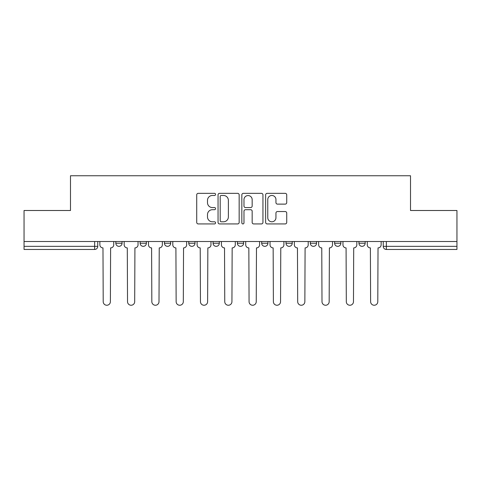<?xml version="1.0" encoding="UTF-8"?>
<svg xmlns="http://www.w3.org/2000/svg" width="481" height="481" viewBox="0 0 481 481"><rect width="100%" height="100%" fill="white"/><g stroke="black" fill="none" stroke-linecap="round" stroke-linejoin="round"><path stroke-width="0.72" d="M215.566 194.408A1.07 1.07 0 0 0 214.496 193.338L198.244 193.338A1.527 1.527 0 0 0 196.717 194.865L196.717 222.396A1.527 1.527 0 0 0 198.244 223.93L214.496 223.93A1.07 1.07 0 0 0 215.566 222.859A1.07 1.07 0 0 0 214.496 221.789L212.392 221.789A4.894 4.894 0 0 1 207.497 216.895L207.497 214.598A4.894 4.894 0 0 1 212.392 209.704L214.496 209.704A1.07 1.07 0 0 0 215.566 208.634A1.07 1.07 0 0 0 214.496 207.564L212.392 207.564A4.894 4.894 0 0 1 207.497 202.669L207.497 200.373A4.894 4.894 0 0 1 212.392 195.478L214.496 195.478A1.07 1.07 0 0 0 215.566 194.408M358.934 241.51L358.934 243.23L365.163 243.23A3.114 3.114 0 0 1 362.049 246.344A3.114 3.114 0 0 1 358.934 243.23L358.934 241.51M334.62 241.51L334.62 243.23L340.855 243.23A3.114 3.114 0 0 1 337.74 246.344A3.114 3.114 0 0 1 334.62 243.23L334.62 241.51M213.071 243.23L213.071 241.51L213.071 243.23A3.114 3.114 0 0 0 216.191 246.344A3.114 3.114 0 0 1 213.071 243.23L219.306 243.23A3.114 3.114 0 0 1 216.191 246.344M164.454 241.51L164.454 243.23L170.689 243.23A3.114 3.114 0 0 1 167.568 246.344A3.114 3.114 0 0 1 164.454 243.23L164.454 241.51M140.145 243.23L140.145 241.51L140.145 243.23A3.114 3.114 0 0 0 143.26 246.344A3.114 3.114 0 0 1 140.145 243.23L146.38 243.23A3.114 3.114 0 0 1 143.26 246.344A3.114 3.114 0 0 0 146.38 243.23A3.114 3.114 0 0 1 143.26 246.344M115.837 243.23L115.837 241.51L115.837 243.23A3.114 3.114 0 0 0 118.951 246.344A3.114 3.114 0 0 1 115.837 243.23L122.066 243.23A3.114 3.114 0 0 1 118.951 246.344A3.114 3.114 0 0 0 122.066 243.23A3.114 3.114 0 0 1 118.951 246.344M285.203 204.118A1.527 1.527 0 0 0 286.73 202.591L286.73 194.865A1.527 1.527 0 0 0 285.203 193.338L267.153 193.338A1.527 1.527 0 0 0 265.626 194.865L265.626 222.396A1.527 1.527 0 0 0 267.153 223.93L285.203 223.93A1.527 1.527 0 0 0 286.73 222.396L286.73 213.071A1.527 1.527 0 0 0 285.203 211.538L277.477 211.538A1.527 1.527 0 0 0 275.95 213.071L275.95 217.695A4.095 4.095 0 0 1 271.855 221.789A4.095 4.095 0 0 1 267.767 217.695L267.767 199.567A4.095 4.095 0 0 1 271.855 195.478A4.095 4.095 0 0 1 275.95 199.567L275.95 202.591A1.527 1.527 0 0 0 277.477 204.118L285.203 204.118M24.05 241.51L24.05 210.504L70.491 210.504L70.491 175.751L410.509 175.751L410.509 210.504L456.95 210.504L456.95 241.51L24.05 241.51L24.05 246.344L97.757 246.344L97.757 241.51M239.159 194.865A1.527 1.527 0 0 0 237.632 193.338L219.583 193.338A1.527 1.527 0 0 0 218.055 194.865L218.055 222.396A1.527 1.527 0 0 0 219.583 223.93L237.632 223.93A1.527 1.527 0 0 0 239.159 222.396L239.159 194.865M243.368 193.338L261.417 193.338A1.527 1.527 0 0 1 262.945 194.865L262.945 222.396A1.527 1.527 0 0 1 261.417 223.93L253.691 223.93A1.527 1.527 0 0 1 252.164 222.396L252.164 211.231A1.527 1.527 0 0 0 250.631 209.704L245.508 209.704A1.527 1.527 0 0 0 243.981 211.231L243.981 222.859A1.07 1.07 0 0 1 242.911 223.93A1.07 1.07 0 0 1 241.841 222.859L241.841 194.865A1.527 1.527 0 0 1 243.368 193.338M383.243 241.51L383.243 246.344L456.95 246.344L456.95 249.459L386.357 249.459A3.114 3.114 0 0 1 383.243 246.344A3.114 3.114 0 0 0 386.357 249.459L386.357 241.51M456.95 241.51L456.95 246.344M97.757 246.344A3.114 3.114 0 0 1 94.643 249.459A3.114 3.114 0 0 0 97.757 246.344A3.114 3.114 0 0 1 94.643 249.459L24.05 249.459L24.05 246.344M365.163 241.51L365.163 243.23M340.855 241.51L340.855 243.23L340.855 241.51M316.546 241.51L316.546 243.23A3.114 3.114 0 0 1 313.432 246.344A3.114 3.114 0 0 1 310.311 243.23L316.546 243.23L316.546 241.51M310.311 241.51L310.311 243.23M292.238 241.51L292.238 243.23A3.114 3.114 0 0 1 289.117 246.344A3.114 3.114 0 0 1 286.003 243.23L292.238 243.23M286.003 241.51L286.003 243.23M267.929 241.51L267.929 243.23A3.114 3.114 0 0 1 264.809 246.344A3.114 3.114 0 0 1 261.694 243.23L267.929 243.23M261.694 241.51L261.694 243.23M243.614 241.51L243.614 243.23A3.114 3.114 0 0 1 240.5 246.344A3.114 3.114 0 0 1 237.386 243.23L243.614 243.23A3.114 3.114 0 0 1 240.5 246.344A3.114 3.114 0 0 0 243.614 243.23M237.386 241.51L237.386 243.23M219.306 241.51L219.306 243.23M194.997 241.51L194.997 243.23A3.114 3.114 0 0 1 191.883 246.344A3.114 3.114 0 0 1 188.762 243.23L194.997 243.23A3.114 3.114 0 0 1 191.883 246.344A3.114 3.114 0 0 0 194.997 243.23L194.997 241.51M188.762 241.51L188.762 243.23M170.689 241.51L170.689 243.23L170.689 241.51M146.38 241.51L146.38 243.23L146.38 241.51M122.066 241.51L122.066 243.23L122.066 241.51M221.266 195.478A1.07 1.07 0 0 0 220.196 196.549L220.196 220.719A1.07 1.07 0 0 0 221.266 221.789L223.485 221.789A4.894 4.894 0 0 0 228.379 216.895L228.379 200.373A4.894 4.894 0 0 0 223.485 195.478L221.266 195.478M252.164 199.645A4.095 4.095 0 0 0 248.07 195.557A4.095 4.095 0 0 0 243.981 199.645L243.981 206.03A1.527 1.527 0 0 0 245.508 207.564L250.631 207.564A1.527 1.527 0 0 0 252.164 206.03L252.164 199.645M99.862 244.787L99.862 241.51L99.862 244.787A3.114 3.114 0 0 0 102.976 247.901L103.211 301.665A3.583 3.583 0 0 0 106.794 305.249A3.583 3.583 0 0 0 110.383 301.665L110.612 247.901A3.114 3.114 0 0 0 113.732 244.787L113.732 241.51L113.732 244.787M102.976 247.901L103.211 301.665M110.383 301.665L110.612 247.901M124.17 244.787L124.17 241.51L124.17 244.787A3.114 3.114 0 0 0 127.291 247.901L127.525 301.665A3.583 3.583 0 0 0 131.109 305.249A3.583 3.583 0 0 0 134.692 301.665L134.927 247.901A3.114 3.114 0 0 0 138.041 244.787L138.041 241.51L138.041 244.787M148.479 244.787L148.479 241.51L148.479 244.787A3.114 3.114 0 0 0 151.599 247.901L151.834 301.665A3.583 3.583 0 0 0 155.417 305.249A3.583 3.583 0 0 0 159.001 301.665L159.235 247.901A3.114 3.114 0 0 0 162.35 244.787L162.35 241.51L162.35 244.787M127.291 247.901L127.525 301.665M134.692 301.665L134.927 247.901M151.599 247.901L151.834 301.665M159.001 301.665L159.235 247.901M172.793 244.787L172.793 241.51L172.793 244.787A3.114 3.114 0 0 0 175.908 247.901L176.142 301.665A3.583 3.583 0 0 0 179.726 305.249A3.583 3.583 0 0 0 183.309 301.665L183.544 247.901A3.114 3.114 0 0 0 186.658 244.787L186.658 241.51L186.658 244.787M197.102 244.787L197.102 241.51L197.102 244.787A3.114 3.114 0 0 0 200.216 247.901L200.451 301.665A3.583 3.583 0 0 0 204.034 305.249A3.583 3.583 0 0 0 207.618 301.665L207.852 247.901A3.114 3.114 0 0 0 210.973 244.787L210.973 241.51L210.973 244.787M221.41 244.787L221.41 241.51L221.41 244.787A3.114 3.114 0 0 0 224.525 247.901L224.759 301.665A3.583 3.583 0 0 0 228.343 305.249A3.583 3.583 0 0 0 231.932 301.665L232.161 247.901A3.114 3.114 0 0 0 235.281 244.787L235.281 241.51L235.281 244.787M175.908 247.901L176.142 301.665M183.309 301.665L183.544 247.901M200.216 247.901L200.451 301.665M207.618 301.665L207.852 247.901M224.525 247.901L224.759 301.665M231.932 301.665L232.161 247.901M245.719 244.787L245.719 241.51L245.719 244.787A3.114 3.114 0 0 0 248.839 247.901L249.068 301.665A3.583 3.583 0 0 0 252.657 305.249A3.583 3.583 0 0 0 256.241 301.665L256.475 247.901A3.114 3.114 0 0 0 259.59 244.787L259.59 241.51L259.59 244.787M248.839 247.901L249.068 301.665M256.241 301.665L256.475 247.901M270.027 244.787L270.027 241.51L270.027 244.787A3.114 3.114 0 0 0 273.148 247.901L273.382 301.665A3.583 3.583 0 0 0 276.966 305.249A3.583 3.583 0 0 0 280.549 301.665L280.784 247.901A3.114 3.114 0 0 0 283.898 244.787L283.898 241.51L283.898 244.787M273.148 247.901L273.382 301.665M280.549 301.665L280.784 247.901M294.342 244.787L294.342 241.51L294.342 244.787A3.114 3.114 0 0 0 297.456 247.901L297.691 301.665A3.583 3.583 0 0 0 301.274 305.249A3.583 3.583 0 0 0 304.858 301.665L305.092 247.901A3.114 3.114 0 0 0 308.207 244.787L308.207 241.51L308.207 244.787M297.456 247.901L297.691 301.665M304.858 301.665L305.092 247.901M318.65 244.787L318.65 241.51L318.65 244.787A3.114 3.114 0 0 0 321.765 247.901L321.999 301.665A3.583 3.583 0 0 0 325.583 305.249A3.583 3.583 0 0 0 329.166 301.665L329.401 247.901A3.114 3.114 0 0 0 332.521 244.787L332.521 241.51L332.521 244.787M321.765 247.901L321.999 301.665M329.166 301.665L329.401 247.901M342.959 244.787L342.959 241.51L342.959 244.787A3.114 3.114 0 0 0 346.073 247.901L346.308 301.665A3.583 3.583 0 0 0 349.891 305.249A3.583 3.583 0 0 0 353.475 301.665L353.709 247.901A3.114 3.114 0 0 0 356.83 244.787L356.83 241.51L356.83 244.787M346.073 247.901L346.308 301.665M353.475 301.665L353.709 247.901M367.268 244.787L367.268 241.51L367.268 244.787A3.114 3.114 0 0 0 370.388 247.901L370.617 301.665A3.583 3.583 0 0 0 374.206 305.249A3.583 3.583 0 0 0 377.789 301.665L378.024 247.901A3.114 3.114 0 0 0 381.138 244.787L381.138 241.51L381.138 244.787M370.388 247.901L370.617 301.665M377.789 301.665L378.024 247.901M94.643 241.51L94.643 249.459M386.357 249.459A3.114 3.114 0 0 1 383.243 246.344"/></g></svg>
